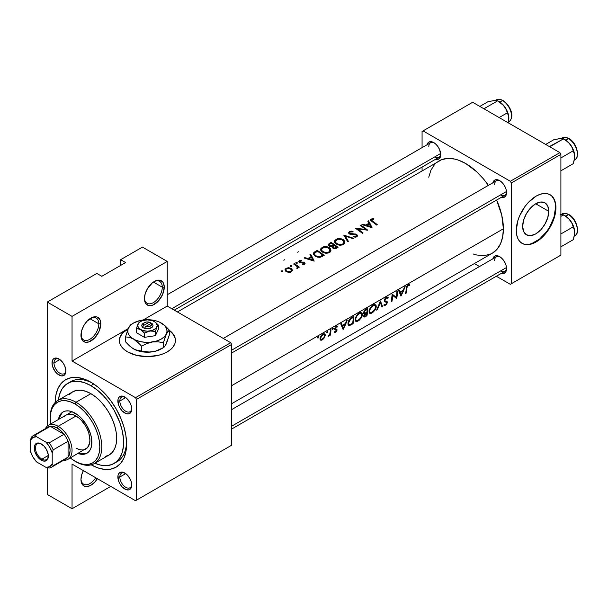 <?xml version="1.0" encoding="UTF-8"?>
<svg xmlns="http://www.w3.org/2000/svg" width="608" height="608" viewBox="0 0 608 608"><rect width="100%" height="100%" fill="white"/><g stroke="black" fill="none" stroke-linecap="round" stroke-linejoin="round"><path stroke-width="0.91" d="M162.275 287.181A12.616 7.288 120 0 0 153.839 281.77A12.616 7.288 -60 0 1 159.668 281.405A12.616 7.288 -60 0 1 162.275 287.181L153.398 282.059L162.275 287.181A12.616 7.288 -60 0 1 156.773 299.881A12.616 7.288 -60 0 1 147.045 303.263A12.616 7.288 -60 0 1 144.446 298.034A12.616 7.288 120 0 0 153.596 302.495A12.616 7.288 120 0 0 162.275 287.181L164.259 287.181L162.275 287.181M144.43 298.634A14.022 8.094 -60 0 1 154.348 281.458A14.022 8.094 -60 0 1 164.259 287.181L163.506 283.237L162.594 281.785L159.858 280.204L156.279 280.562L152.41 282.796L147.334 288.861L145.19 293.816L144.43 298.634L144.62 300.755L146.102 304.023L148.838 305.604L152.41 305.254L158.141 301.294L162.594 294.508L164.259 287.181A14.022 8.094 -60 0 1 154.348 304.357A14.022 8.094 -60 0 1 144.43 298.634M98.815 323.821A12.616 7.288 120 0 0 90.379 318.402A12.616 7.288 -60 0 1 96.201 318.045A12.616 7.288 -60 0 1 98.815 323.821L89.938 318.698L98.815 323.821A12.616 7.288 -60 0 1 93.313 336.52A12.616 7.288 -60 0 1 83.585 339.902A12.616 7.288 -60 0 1 80.986 334.674A12.616 7.288 120 0 0 90.136 339.135A12.616 7.288 120 0 0 98.815 323.821L100.799 323.821L98.815 323.821M80.97 335.266A14.022 8.094 -60 0 1 90.888 318.098A14.022 8.094 -60 0 1 100.799 323.821L100.046 319.876L97.896 317.399L96.391 316.844L92.819 317.201L87.088 321.161L83.874 325.5L81.723 330.456L81.16 337.394L82.642 340.662L85.378 342.243L88.95 341.894L94.681 337.934L99.127 331.147L100.799 323.821A14.022 8.094 -60 0 1 90.888 340.997A14.022 8.094 -60 0 1 80.97 335.266M80.97 479.537A14.022 8.094 -60 0 1 83.395 470.63L81.723 474.719L80.97 479.537L81.723 483.482L83.874 485.959L87.088 486.582L90.888 485.26L94.681 482.197L97.386 478.709A14.022 8.094 -60 0 1 86.769 486.605A14.022 8.094 -60 0 1 80.97 479.537M175.446 340.655A28.044 16.196 -0 0 0 169.305 330.76L170.726 331.884M124.085 331.884L127.961 329.209A28.044 16.196 -0 0 0 127.574 329.43L127.574 328.974A28.044 16.196 180 0 1 128.212 328.616L124.085 331.428L121.494 334.225L119.898 337.265L119.358 340.419L119.898 343.581L121.494 346.621L124.085 349.418L127.574 351.872L136.671 355.384L147.41 356.615L158.141 355.384L162.99 353.886L167.238 351.872L170.726 349.418L173.318 346.621L174.914 343.581L175.454 340.419A28.044 16.196 180 0 1 167.238 351.872A28.044 16.196 180 0 1 136.671 355.384A28.044 16.196 180 0 1 119.358 340.419A28.044 16.196 180 0 1 127.574 328.974L127.574 329.43A28.044 16.196 -0 0 0 119.366 340.655M169.305 330.304A28.044 16.196 180 0 1 175.454 340.419L174.914 337.265L173.318 334.225L169.305 330.304M548.758 211.295L535.709 203.764L540.702 202.023L544.935 202.844A18.453 10.655 -60 0 1 548.758 211.295L547.762 217.634L544.935 224.154L540.702 229.87L535.709 233.898L530.716 235.63L526.482 234.81L523.655 231.557L522.66 226.366A18.453 10.655 -60 0 1 530.716 207.792A18.453 10.655 -60 0 1 544.935 202.844L547.762 206.104L548.758 211.295A18.453 10.655 -60 0 1 540.702 229.87A18.453 10.655 -60 0 1 526.482 234.81A18.453 10.655 -60 0 1 522.66 226.366L523.655 220.02L526.482 213.499L530.716 207.792L535.709 203.764L548.758 211.295M521.884 243.23A28.044 16.196 120 0 0 543.423 235.463A28.044 16.196 120 0 0 555.537 207.381L555.932 207.609A28.044 16.196 -60 0 1 543.696 235.836A28.044 16.196 -60 0 1 522.082 243.344A28.044 16.196 -60 0 1 516.276 230.508L516.656 234.756L517.78 238.397L519.612 241.3L522.082 243.344L525.084 244.462L528.512 244.598L532.236 243.747L539.972 239.286L543.696 235.836L550.126 227.156L554.428 217.246L555.932 207.609L555.552 203.361L554.428 199.713L552.596 196.817L550.126 194.765L547.124 193.656L543.696 193.519L539.972 194.362L536.104 196.156L528.512 202.282L525.084 206.378L519.612 215.855L517.78 220.871L516.276 230.508A28.044 16.196 -60 0 1 528.512 202.282A28.044 16.196 -60 0 1 550.126 194.765A28.044 16.196 -60 0 1 555.932 207.609L555.537 207.381A28.044 16.196 120 0 0 549.928 194.659M59.47 359.29A8.413 4.856 -120 0 0 53.998 362.976L52.014 362.976A9.819 5.67 60 0 1 58.961 358.971A9.819 5.67 60 0 1 65.9 370.994L64.729 365.864L62.814 362.55L60.314 359.906L56.301 358.051L53.185 359.199L52.014 362.976L52.546 366.35L55.1 371.427L57.6 374.064L61.613 375.926L63.863 375.486L65.368 373.753L65.9 370.994A9.819 5.67 60 0 1 58.961 374.999A9.819 5.67 60 0 1 52.014 362.976L53.998 362.976A8.413 4.856 60 0 1 55.738 359.13A8.413 4.856 60 0 1 59.47 359.29M125.316 397.305A8.413 4.856 -120 0 0 119.837 400.991L117.861 400.991A9.819 5.67 60 0 1 124.8 396.986A9.819 5.67 60 0 1 131.738 409.009L131.214 405.635L129.709 402.162L126.152 397.921L122.14 396.059L119.024 397.214L117.99 399.502L118.385 404.366L119.89 407.831L122.14 410.871L126.152 413.645L128.653 413.888L131.214 411.768L131.738 409.009A9.819 5.67 60 0 1 124.8 413.014A9.819 5.67 60 0 1 117.861 400.991L119.837 400.991A8.413 4.856 60 0 1 121.585 397.138A8.413 4.856 60 0 1 125.316 397.305M125.316 473.328A8.413 4.856 -120 0 0 119.837 477.022L117.861 477.022A9.819 5.67 60 0 1 124.8 473.009A9.819 5.67 60 0 1 131.738 485.032L131.214 481.658L129.709 478.192L126.152 473.944L122.14 472.089L119.024 473.244L117.99 475.532L118.385 480.388L119.89 483.862L122.14 486.894L126.152 489.668L128.653 489.919L131.214 487.798L131.738 485.032A9.819 5.67 60 0 1 124.8 489.037A9.819 5.67 60 0 1 117.861 477.022L119.837 477.022A8.413 4.856 60 0 1 121.585 473.168A8.413 4.856 60 0 1 125.316 473.328M125.727 397.594L119.837 400.991L125.727 397.594M59.888 359.579L53.998 362.976L59.888 359.579M125.727 473.617L119.837 477.022L125.727 473.617M500.126 256.933A8.413 4.856 -120 0 0 494.654 260.619A8.413 4.856 60 0 1 496.402 256.766A8.413 4.856 60 0 1 500.133 256.933M492.883 258.803A9.819 5.67 60 0 1 499.616 256.614A9.819 5.67 60 0 1 506.555 268.637L506.023 265.263L504.518 261.797L502.269 258.757L499.616 256.614L496.956 255.687L494.707 256.128L492.807 259.137M500.126 180.903A8.413 4.856 -120 0 0 494.654 184.596A8.413 4.856 60 0 1 496.402 180.743A8.413 4.856 60 0 1 500.133 180.903M492.883 182.772A9.819 5.67 60 0 1 499.616 180.584A9.819 5.67 60 0 1 506.555 192.607L506.023 189.232L504.518 185.767L502.269 182.727L499.616 180.584L496.956 179.664L494.707 180.097L492.807 183.107M434.287 142.895A8.413 4.856 -120 0 0 428.815 146.581A8.413 4.856 60 0 1 430.555 142.728A8.413 4.856 60 0 1 434.287 142.895M427.036 144.765A9.819 5.67 60 0 1 433.77 142.576A9.819 5.67 60 0 1 440.716 154.599L439.546 149.469L437.631 146.148L435.13 143.511L432.417 141.945L429.917 141.694L428.002 142.804L426.968 145.092M67.746 383.359A46.276 26.714 60 0 1 90.888 385.647L84.504 382.69L78.364 381.292L72.709 381.52L70.125 382.242L65.588 384.856L62.031 388.96L59.576 394.387L58.406 400.087A46.276 26.714 60 0 1 67.746 383.359L70.726 381.642A46.276 26.714 60 0 1 92.408 383.131A46.276 26.714 -120 0 0 69.282 382.584M55.191 402.443A50.479 29.146 60 0 1 90.888 382.212A50.479 29.146 60 0 1 126.586 444.045L125.894 435.602L123.865 426.702L120.566 417.666L116.128 408.857L110.717 400.611L104.546 393.239L97.85 387.03L90.888 382.212L83.919 378.989L77.224 377.462L71.052 377.712L65.641 379.711L61.203 383.397L57.904 388.618L55.875 395.177L55.191 402.823M503.378 228.79L231.694 385.647L503.378 228.79A53.291 30.765 -120 0 0 496.63 200.04L501.76 215.224L503.378 228.79A53.291 30.765 -120 0 1 492.343 253.186L497.032 249.295L500.513 243.785L502.656 236.862L503.378 228.79M403.248 291.468L400.946 296.119L398.574 290.434L399.251 290.039L400.155 291.946L403.302 290.13L404.48 287.022L405.156 286.626L403.248 291.468L405.156 286.626L404.48 287.022L403.302 290.13L400.155 291.946L399.251 290.039L398.574 290.434L400.946 296.119L403.248 291.468M386.133 297.418L387.585 297.069L388.368 297.798L387.76 298.528L386.3 298.11L384.917 299.926L385.069 300.831L387.167 301.636L387.433 302.579L386.407 304.441L384.4 305.512L383.792 305.102L384.431 304.327L385.624 304.471L386.802 302.966L384.264 300.937L384.697 299.106L386.133 297.418M376.268 306.812L375.6 309.092L373.494 311.874L370.66 313.53L369.254 313.09L369.352 309.563L371.784 305.862L373.912 304.631L375.402 304.775L376.268 306.812M362.391 314.822L361.486 317.536L359.244 320.211L356.774 321.548L355.376 321.1L355.475 317.581L357.899 313.88L360.035 312.641L361.524 312.793L362.391 314.822M327.803 331.71L326.808 332.865L326.929 331.801L327.803 331.71M318.82 336.9L317.817 338.048L317.938 336.992L318.82 336.9M328.32 336.338L329.954 334.62A53.291 30.765 60 0 1 329.84 335.418L330.463 335.061L329.939 334.75L330.463 335.061A53.291 30.765 -120 0 0 330.942 329.475L330.319 329.832L330.942 329.475A53.291 30.765 60 0 1 330.463 335.061L329.84 335.418A53.291 30.765 -120 0 0 329.954 334.62L328.077 336.353L329.673 334.461L330.235 331.755A53.291 30.765 -120 0 0 330.319 329.832A53.291 30.765 60 0 1 330.235 331.755L329.787 334.218L328.077 336.353M335.206 331.626L336.429 330.288L334.795 329.612L334.757 328.168L336.779 326.124L337.6 326.298L337.159 327.066L336.011 327.165L335.244 328.624L336.916 329.316L336.9 330.623L335.578 332.196L334.392 332.173L334.871 331.466L334.392 332.173L334.894 332.371L335.578 332.196L334.712 331.694L335.578 332.196L336.467 331.383M406.919 287.835L406.896 288.154A53.291 30.765 60 0 1 406.197 293.086L405.574 293.444A53.291 30.765 -120 0 0 406.281 288.435L406.608 286.459L407.611 285.061L409.678 284.719L409.283 285.524L407.55 285.958L406.919 287.835M345.405 324.862L343.102 329.513L340.731 323.828L341.407 323.433L342.312 325.341L345.458 323.524L346.636 320.416L347.32 320.021L345.405 324.862L347.32 320.021L346.636 320.416L345.458 323.524L342.312 325.341L341.407 323.433L340.731 323.828L343.102 329.513L345.405 324.862M333.321 328.525L332.325 329.68L332.546 328.495L333.321 328.525M324.55 337.546L322.035 340.001L320.857 340.229L320.165 339.667L320.568 336.642L323.061 333.936L324.642 333.853L325.158 334.484L324.55 337.546M351.401 317.672L353.902 316.221A53.291 30.765 60 0 1 353.073 323.752L349.516 325.576L348.027 324.763L348.673 320.766L351.401 317.672M365.91 309.29L367.787 308.203A53.291 30.765 60 0 1 366.951 315.742L364.397 317.042L363.698 316.388L364.739 313.956L363.706 313.622L363.812 311.782L365.91 309.29L363.812 311.782L363.645 313.454L364.739 313.956L363.698 316.388L364.139 317.042L364.808 316.92L366.951 315.742L367.787 308.203L365.91 309.29M380.418 300.914L382.614 306.698L381.946 307.086L380.395 302.548L377.317 309.753L376.648 310.141L380.418 300.914L376.648 310.141L377.317 309.753L380.395 302.548L381.946 307.086L382.614 306.698L380.418 300.914M396.34 297.388A53.291 30.765 -120 0 0 396.88 291.407L397.503 291.05A53.291 30.765 60 0 1 396.674 298.581L392.722 295.435A53.291 30.765 60 0 1 391.955 301.302L391.332 301.667A53.291 30.765 -120 0 0 392.168 294.128L396.34 297.388L392.168 294.128L391.332 301.667L391.955 301.302A53.291 30.765 -120 0 0 392.722 295.435L396.674 298.581L397.503 291.05L396.88 291.407A53.291 30.765 60 0 1 396.34 297.388L392.928 295.42L396.34 297.388M177.414 311.95L441.796 159.6L447.936 158.407L454.761 159.083L458.348 160.117L465.705 163.529L476.642 171.714L483.466 178.919L488.376 185.372A53.291 30.765 -120 0 0 439.06 160.884L436.574 162.617M370.318 224.078L372.043 227.734L361.897 224.618L362.573 224.223L365.826 225.059L368.972 223.242L367.802 221.206L368.486 220.818L370.318 224.078L368.486 220.818L367.802 221.206L368.972 223.242L365.826 225.059L362.573 224.223L361.897 224.618L372.043 227.734L370.318 224.078M349.281 231.701L351.181 231.116L353.096 231.314L352.86 231.884L350.178 232.02L349.554 232.758L349.775 233.381L356.144 234.171L357.322 235.121L357.253 236.368L355.688 237.15L353.696 236.945L353.826 236.284L356.25 236.086L356.379 235.076L349.76 234.126L348.642 232.986L349.281 231.701M343.087 239.506L344.402 240.814L344.812 242.531L344.25 243.808L342.555 244.925L339.667 245.214L337.676 244.758L335.662 243.603L334.575 242.136L334.848 240.335L337.204 238.83L340.647 238.602L343.087 239.506M329.202 247.524L330.524 248.832L330.934 250.549L330.106 252.1L328.67 252.943L325.782 253.232L323.798 252.768L321.776 251.621L320.69 250.146L320.971 248.353L323.319 246.848L326.762 246.62L329.202 247.524M312.474 257.473L314.199 261.128L304.053 258.012L304.73 257.617L307.982 258.453L311.129 256.637L309.958 254.6L310.642 254.212L312.474 257.473L310.642 254.212L309.958 254.6L311.129 256.637L307.982 258.453L304.73 257.617L304.053 258.012L314.199 261.128L312.474 257.473M297.038 262.512L297.16 263.279L295.822 263.082L296.126 262.496L297.038 262.512M291.521 265.696L291.642 266.464L290.305 266.266L290.609 265.681L291.521 265.696M282.53 270.887L282.652 271.654L281.322 271.457L281.496 270.932L282.53 270.887M292.349 269.929L291.779 271.563L289.286 272.437L286.284 271.677L284.924 269.846L286.034 268.31L288.648 267.702L291.004 268.31L292.349 269.929M297.236 268.409L297.882 268.014L297.973 266.942L297.973 267.877L297.973 266.942A53.291 30.765 60 0 1 298.718 267.505L299.341 267.14A53.291 30.765 -120 0 0 294.264 263.667L293.641 264.024L294.264 263.667A53.291 30.765 60 0 1 299.341 267.14L298.718 267.505A53.291 30.765 -120 0 0 297.973 266.942L297.882 268.014L296.856 268.462L297.312 266.889L295.351 265.103A53.291 30.765 -120 0 0 293.641 264.024A53.291 30.765 60 0 1 295.351 265.103L297.228 266.707L296.856 268.462M304.676 264.176L302.533 264.457L302.518 263.887L304.053 263.697L304.023 262.998L299.85 262.61L298.916 261.942L298.862 261.098L301.538 260.178L301.598 260.718L299.782 261.182L299.828 261.873L304.038 262.253L305.094 263.424L304.676 264.176M314.731 251.856L317.224 250.405A53.291 30.765 60 0 1 324.17 255.375L320.31 257.252L316.707 256.895L314.579 255.672L313.447 254.258L313.462 253.072L314.731 251.856M329.232 243.474L331.109 242.394A53.291 30.765 60 0 1 338.048 247.357L335.266 248.702L333.199 248.322L332.234 247.486L332.097 246.476L330.456 246.574L328.609 245.716L328.198 244.674L329.232 243.474L328.198 244.674L328.35 245.381L329.772 246.4L332.097 246.476L332.302 247.585L333.199 248.322L335.829 248.55L338.048 247.357L331.109 242.394L331.109 243.246L331.109 242.394L329.232 243.474L329.232 244.576L329.232 243.474M343.748 235.098L353.712 238.321L353.043 238.701L345.26 236.003L348.414 241.376L347.746 241.764L343.748 235.098L347.746 241.764L348.414 241.376L345.26 236.003L353.043 238.701L353.712 238.321L343.748 235.098M365.659 229.368A53.291 30.765 -120 0 0 360.21 225.591L360.833 225.234A53.291 30.765 60 0 1 367.772 230.204L357.595 228.889A53.291 30.765 60 0 1 363.052 232.925L362.429 233.282A53.291 30.765 -120 0 0 355.49 228.319L365.659 229.368L355.49 228.319L362.429 233.282L363.052 232.925A53.291 30.765 -120 0 0 357.595 228.889L367.772 230.204L360.833 225.234L360.21 225.591A53.291 30.765 60 0 1 365.659 229.368L365.659 229.93L365.659 229.368M372.392 221.038L372.674 221.228A53.291 30.765 60 0 1 377.294 224.702L376.671 225.066A53.291 30.765 -120 0 0 371.982 221.54L370.561 220.339L370.796 219.321L373.646 218.576L373.814 219.131L371.534 219.815L372.392 221.038M47.257 494.426L47.257 467.674L47.257 494.426L72.048 508.736L47.257 494.426M47.257 426.109L47.257 302.07L96.839 273.44L47.257 302.07L72.048 316.38L72.048 361.03L127.574 328.974L72.048 361.03L135.508 397.67L72.048 361.03L72.048 316.38L167.238 261.417L167.238 306.075L230.698 342.714L135.508 397.67L136.496 399.388L231.694 344.432L231.694 445.185L136.496 500.148L136.496 399.388L136.496 500.148L135.508 500.718L72.048 464.079L72.048 508.736L110.717 486.408L72.048 508.736L72.048 464.079L135.508 500.718L231.694 445.185L230.698 445.763L231.694 445.185L231.694 344.432L136.496 399.388L135.508 397.67L230.698 342.714L231.694 344.432L230.698 342.714L167.238 306.075L143.176 319.968L167.238 306.075L167.238 261.417L142.447 247.106L167.238 261.417L72.048 316.38L47.257 302.07L47.257 426.109M559.9 152.646L510.325 181.275L423.062 130.895L472.644 102.273L559.9 152.646L560.895 154.364L560.895 255.124L511.313 283.746L511.313 182.993L560.895 154.364L560.895 255.124L510.325 284.324L496.326 276.237L510.325 284.324L560.895 255.124L510.325 284.324L511.313 283.746L511.313 182.993L510.325 181.275L511.313 182.993L560.895 154.364L559.9 152.646L472.644 102.273L423.062 130.895L510.325 181.275L559.9 152.646M422.074 170.696L422.074 167.056L422.074 170.696M422.074 147.63L422.074 131.465L423.062 130.895L422.074 131.465L422.074 147.63M479.499 266.524L474.369 263.56L479.499 266.524M435.13 159.228L437.631 159.478L439.546 158.376L440.716 154.599A9.819 5.67 60 0 1 435.45 159.334M500.969 197.243L503.47 197.494L505.385 196.384L506.555 192.607A9.819 5.67 60 0 1 501.296 197.349M500.969 273.273L503.47 273.516L505.385 272.414L506.555 268.637A9.819 5.67 60 0 1 501.296 273.372M473.054 253.954L476.642 254.988L483.466 255.664L489.607 254.471L492.343 253.186L231.694 403.674M434.37 164.776L430.89 170.286L428.746 177.209M500.604 270.925A8.413 4.856 -120 0 0 506.532 268.029A8.413 4.856 60 0 1 504.815 271.343L231.694 429.028M434.766 156.887A8.413 4.856 -120 0 0 440.694 153.991A8.413 4.856 60 0 1 438.968 157.305L174.26 310.133M500.604 194.902A8.413 4.856 -120 0 0 506.532 192.006A8.413 4.856 60 0 1 504.815 195.312L231.694 352.997M120.635 265.43L120.635 259.7L142.447 247.106L120.635 259.7L125.59 262.565L101.794 276.306L96.839 273.44L101.794 276.306L125.59 262.565L120.635 259.7L120.635 265.43M90.888 464.649L97.85 467.879L104.546 469.399L110.717 469.156L116.128 467.149L120.566 463.471L123.865 458.25L125.894 451.691L126.586 444.045A50.479 29.146 60 0 1 91.215 464.839M126.548 442.267A46.276 26.714 60 0 1 117.002 461.791A46.276 26.714 60 0 1 115.467 462.566A46.276 26.714 -120 0 0 126.548 442.267M131.723 484.424A8.413 4.856 60 0 1 129.998 487.738A8.413 4.856 60 0 1 123.515 485.488A8.413 4.856 60 0 1 119.837 477.022A8.413 4.856 -120 0 0 125.552 487.183A8.413 4.856 -120 0 0 131.723 484.424M65.877 370.386A8.413 4.856 60 0 1 64.159 373.7A8.413 4.856 60 0 1 57.669 371.442A8.413 4.856 60 0 1 53.998 362.976A8.413 4.856 -120 0 0 59.713 373.137A8.413 4.856 -120 0 0 65.877 370.386M131.723 408.401A8.413 4.856 60 0 1 129.998 411.715A8.413 4.856 60 0 1 123.515 409.458A8.413 4.856 60 0 1 119.837 400.991A8.413 4.856 -120 0 0 125.552 411.152A8.413 4.856 -120 0 0 131.723 408.401M524.689 244.234L528.116 244.363M531.84 243.519L539.577 239.058L546.729 231.511L549.731 226.928L554.032 217.01L555.537 207.381L555.157 203.133M554.032 199.485L552.193 196.589M121.494 334.681L119.898 337.721M174.914 337.721L173.318 334.681M95.692 477.728A12.616 7.288 -60 0 1 83.585 484.166A12.616 7.288 -60 0 1 80.986 478.944A12.616 7.288 120 0 0 86.382 484.743A12.616 7.288 120 0 0 95.692 477.728M282.652 271.654L282.652 270.948L282.652 271.654L282.652 270.948L281.261 271.267L282.652 271.654M281.496 270.932L281.496 271.616L281.496 270.932L281.261 271.267M286.558 271.829L289.286 272.437L291.544 271.746L292.38 270.165L291.27 268.478L288.648 267.702L286.034 268.31L284.924 269.846L286.018 271.51M292.334 270.666L292.38 270.165M286.034 269.222L286.034 268.31L286.034 269.222L287.721 268.303L290.647 268.835L291.407 270.644L289.872 271.746L286.642 271.145L286.642 271.867L285.859 269.542L286.862 268.584L288.648 268.234L291.27 269.458L291.27 268.478L291.483 271.791M290.662 272.202L290.662 271.442L290.662 272.202M291.642 266.464L291.642 265.764L291.642 266.464L291.642 265.764L290.244 266.076L291.642 266.464M290.487 265.742L290.487 266.433L290.487 265.742L290.244 266.076M294.264 263.667L294.264 264.404L294.264 263.667M297.061 268.447L297.061 267.748L297.061 268.447M297.16 263.279L297.16 262.58L297.16 263.279L297.16 262.58L295.762 262.892L297.16 263.279M296.005 262.557L296.005 263.241L296.005 262.557L295.762 262.892M305.041 263.158L304.502 262.519L304.502 264.275L304.502 262.519L304.038 262.253L303.491 262.094L303.491 262.709L303.491 262.094L301.925 262.124L301.925 262.724L301.925 262.124L300.633 262.215L300.633 262.778L299.98 261.995L299.98 262.648L299.668 261.455L301.598 260.718L301.538 260.178L301.538 260.71L301.538 260.178L299.402 260.596L299.402 262.382L299.402 260.596L298.764 261.455L300.405 262.755L303.909 262.899L303.932 264.465L303.932 263.781L302.518 263.887L302.533 264.457L304.935 263.94M299.98 261.995L299.668 261.455M304.73 258.172L304.73 257.617L304.73 258.172M307.982 259.038L307.982 258.453L307.982 259.038M311.129 257.541L311.129 256.637L311.129 257.541M310.642 255.77L310.642 254.212L310.642 255.77M312.9 260.011L309.024 258.757L309.024 259.35L309.024 258.757L311.501 257.321L312.9 260.642L311.501 257.321L309.024 258.757L312.9 260.011M317.224 250.405L315.073 251.651L315.073 252.594L315.073 251.651L313.85 252.54L313.333 253.658L314.914 255.93L317.414 257.123L319.61 257.351L324.17 255.375L317.224 250.405L317.224 251.256L317.224 250.405M314.412 254.281L316 255.869L318.25 256.629L320.34 256.416L322.833 255.155A53.291 30.765 -120 0 0 317.315 251.21A53.291 30.765 60 0 1 322.833 255.155L322.833 256.143L322.833 255.155L322.346 256.416L322.346 255.436L320.013 256.515L320.013 257.306L320.013 256.515L317.642 256.523L315.537 255.573L315.537 256.333L314.359 253.574L317.315 251.21L314.708 252.928L314.412 254.281L314.359 253.574M329.46 252.571L330.577 251.53L330.95 250.2L329.384 247.646L329.384 248.558L329.384 247.646L325.751 246.529L323.775 246.726L320.971 248.353L320.591 249.531L320.986 250.762L322.901 252.366L326.8 253.278L329.46 252.571M322.111 248.36L322.111 247.38L322.111 248.36M328.723 252.001L325.736 252.571L322.749 251.522L322.749 252.282L321.526 249.569L322.848 247.798L324.193 247.266L327.408 247.35L329.3 248.459L329.924 249.523L328.723 252.92L329.954 249.63L327.78 247.471L324.193 247.266L321.632 249.075L321.822 250.595L324.117 252.236L326.557 252.586L328.723 252.001M321.526 251.393L321.526 249.569M329.924 249.523L329.992 250.086M332.097 247.22L332.097 246.476L332.097 247.22M328.198 244.674L328.35 245.381M332.956 247.114L334.385 248.056L336.718 247.137L335.867 247.631L335.867 248.543L335.867 247.631L334.613 248.056L333.382 247.676L333.382 248.414L333.017 246.536L334.491 245.434A53.291 30.765 60 0 1 336.718 247.137L336.718 248.132L336.718 247.137A53.291 30.765 -120 0 0 334.491 245.434L333.169 246.316L332.956 247.114L333.017 246.536M329.179 245.138L331.094 246.02L333.777 244.918L333.366 246.141L333.366 245.161L331.983 245.852L331.983 246.498L331.983 245.852L329.604 245.655L329.604 246.339L329.232 244.576L331.2 243.192A53.291 30.765 60 0 1 333.777 244.918L333.777 245.852L333.777 244.918A53.291 30.765 -120 0 0 331.2 243.192L329.422 244.325L329.179 245.138L329.232 244.576M343.345 244.553L344.462 243.512L344.835 242.182L343.269 239.628L343.269 240.54L343.269 239.628L339.636 238.518L337.653 238.708L334.848 240.335L334.864 242.744L336.786 244.355L340.678 245.26L343.345 244.553M335.988 240.342L335.988 239.362L335.988 240.342M342.6 243.99L339.614 244.56L336.627 243.512L336.627 244.264L335.403 241.558L336.726 239.788L338.078 239.256L341.293 239.332L343.178 240.441L343.809 241.505L342.6 244.91L343.832 241.619L341.666 239.461L338.078 239.256L335.517 241.057L335.707 242.584L338.002 244.218L340.442 244.568L342.6 243.99M335.403 243.375L335.403 241.558M343.809 241.505L343.877 242.068M345.26 237.439L345.26 236.003L345.26 237.439M353.096 231.314L349.463 231.587L349.463 233.974L349.463 231.587L348.62 232.704L348.779 233.35L351.173 234.483L355.589 234.612L356.478 235.828L355.589 236.39L353.826 236.284L353.696 236.945L356.714 236.831L357.474 235.767L356.144 234.171L349.995 233.563L349.554 232.758L350.178 232.02L352.86 231.884L353.096 231.314M349.547 234.019L349.554 232.758M349.995 234.217L349.995 233.563L349.995 234.217M350.922 234.452L350.922 233.875L350.922 234.452M353.278 234.528L353.278 233.928L353.278 234.528M355.361 234.559L355.361 233.958L355.361 234.559M356.805 236.778L356.805 234.544L356.805 236.778M357.474 235.767L357.322 235.121M353.826 236.976L353.826 236.284L353.826 236.976M356.075 237.082L356.075 236.208L356.075 237.082M348.62 232.704L348.779 233.35M360.833 225.978L360.833 225.234L360.833 225.978M357.595 229.664L357.595 228.889L357.595 229.664M362.573 224.778L362.573 224.223L362.573 224.778M365.826 225.644L365.826 225.059L365.826 225.644M368.972 224.147L368.972 223.242L368.972 224.147M368.486 222.376L368.486 220.818L368.486 222.376M370.743 226.617L366.867 225.363L366.867 225.956L366.867 225.363L369.345 223.926L370.743 227.248L369.345 223.926L366.867 225.363L370.743 226.617M377.294 224.702A53.291 30.765 -120 0 0 372.674 221.228L372.674 222.019L372.674 221.228L371.488 219.936L373.814 219.131L373.646 218.576L371.169 219.055L370.561 220.339L371.982 221.54A53.291 30.765 60 0 1 376.671 225.066L377.294 224.702M370.546 219.632L370.561 220.339M371.169 220.962L371.169 219.055L371.169 220.962M373.646 219.146L373.646 218.576L373.646 219.146M371.625 220.423L371.488 219.936M285.806 271.35L285.806 269.876L286.642 271.145L288.648 271.814L290.662 271.442L291.483 270.18M406.197 293.086A53.291 30.765 -120 0 0 406.896 288.154L406.334 287.835L406.896 288.154L407.421 286.117L409.283 285.524L409.678 284.719L408.029 284.772L406.608 286.459L406.281 288.435A53.291 30.765 60 0 1 405.574 293.444L406.197 293.086L405.703 292.798L406.197 293.086M407.998 284.787L409.283 285.524L407.998 284.787M407.664 285.015L408.424 285.448L407.664 285.015M407.383 285.266L407.968 285.6L407.383 285.266M283.814 260.247L284.552 259.768M297.692 252.236L298.437 251.75M341.141 324.664L342.312 325.341L341.141 324.664M343.421 328.069L342.57 325.934L341.422 325.272L342.57 325.934L345.048 324.497L344.409 324.125L345.048 324.497L343.421 328.069L342.365 327.461L343.421 328.069L345.048 324.497L342.57 325.934L343.421 328.069M336.764 330.912L337.052 330.03L334.643 328.639L337.052 330.03L336.916 329.316L334.666 328.51L335.38 328.928L334.75 328.198L335.244 328.487L336.178 327.051L335.654 326.747L337.159 327.066L337.6 326.298L336.171 326.359L334.62 328.875L334.795 329.612L336.429 330.418L335.107 331.603M335.646 329.863L336.308 330.015M334.795 329.612L335.183 329.81M337.6 326.298L336.969 326.101M336.733 326.906L337.159 327.066M332.72 329.635L333.328 328.647L332.766 328.32L332.173 329.316L332.72 329.635M333.328 328.647L332.766 328.32L333.328 328.647M333.176 328.282L332.766 328.32M318.22 338.002L318.828 337.022L318.265 336.695L317.665 337.691L318.22 338.002M318.828 337.022L318.265 336.695L318.828 337.022M318.668 336.657L318.265 336.695M320.013 339.036L320.507 340.077L321.282 340.244L322.308 339.857L321.647 339.477L322.308 339.857L323.912 338.466L325.272 335.487L324.611 333.838M320.021 338.534L320.728 338.945L320.021 338.534M324.642 333.853L323.813 333.701L321.784 334.864L320.021 338.519M320.652 338.656L320.644 338.154L320.857 339.18L321.655 339.469L323.578 338.177L324.429 336.771L324.566 335.084L325.272 335.487L324.178 334.605L324.649 335.844L324.018 337.569L321.746 339.462M320.644 338.154L320.135 337.858L320.644 338.154L321.328 336.247L322.78 334.78L322.232 334.468L324.178 334.605L322.004 335.388L320.644 338.154M323.646 334.491L323.046 333.944M327.203 332.819L327.811 331.831L327.248 331.504L326.656 332.5L327.203 332.819M327.811 331.831L327.248 331.504L327.811 331.831M327.659 331.466L327.248 331.504M353.902 316.221L350.368 318.432L349.136 319.899L347.966 323.274L348.711 325.569L353.073 323.752L353.902 316.221M352.503 323.433L353.073 323.752L352.503 323.433M351.082 324.224L351.667 324.566L351.082 324.224M348.012 324.71L349.516 325.576L348.012 324.71M348.179 325.128L348.711 325.569M349.304 324.74L352.594 323.38A53.291 30.765 -120 0 0 353.256 317.391A53.291 30.765 60 0 1 352.594 323.38L349.304 324.74L348.065 322.62L348.589 322.916L350.466 319.192L349.912 318.873L350.466 319.192L352.458 317.847L351.774 317.452L352.458 317.847L353.256 317.391L352.564 316.988L353.256 317.391L350.466 319.192L349.136 321.001L348.559 323.372L349.304 324.74L348.81 324.429M358.15 320.986L360.947 318.372L361.92 316.677L362.376 315.012L361.745 314.655L362.376 315.012L362.246 313.644L361.524 312.793L360.369 312.58L357.557 314.207L355.475 317.581L355.376 321.1L356.774 321.548L358.15 320.986L357.512 320.614L358.15 320.986M356.28 320.629L358.864 319.869L361.38 316.738L361.76 314.777L361.046 313.606L361.752 315.377L360.567 318.136L357.694 320.553L356.28 320.629L355.764 320.006L355.178 318.607L355.695 318.904L356.774 316.069L358.971 313.888L358.325 313.523L361.106 313.637L359.617 312.778M357.823 314.693L357.679 315.126M356.182 317.482L355.619 317.999M366.388 315.415L366.951 315.742L366.388 315.415M364.42 316.13L364.344 315.628L365.598 316.525L364.975 316.168L365.628 315.848L364.914 316.183M363.759 316.707L364.139 317.042M363.607 313.302L364.739 313.956L363.607 313.302M366.472 315.362L365.628 315.848L366.472 315.362A53.291 30.765 -120 0 0 366.844 313.006L366.214 312.641L366.844 313.006A53.291 30.765 60 0 1 366.472 315.362M364.344 315.628L363.888 315.362L364.344 315.628L366.419 313.249L365.78 312.877L366.844 313.006L365.279 314.04L364.344 315.628M366.928 312.238L364.663 313.204L363.698 312.132L364.207 312.428L364.952 310.855L366.252 309.882L365.575 309.495L366.252 309.882L367.133 309.373L366.449 308.978L367.133 309.373A53.291 30.765 60 0 1 366.928 312.238A53.291 30.765 -120 0 0 367.133 309.373L364.952 310.855L364.207 312.428L364.815 313.211L366.928 312.238M372.028 312.968L374.824 310.361L375.797 308.659L376.253 307.002L375.63 306.637L376.253 307.002L376.132 305.626L375.402 304.775L374.247 304.562L371.435 306.196L369.352 309.563L369.254 313.09L370.66 313.53L372.028 312.968L371.389 312.603L372.028 312.968M370.158 312.611L372.75 311.851L375.258 308.72L375.645 306.759L374.923 305.588L375.63 307.367L374.444 310.118L371.572 312.535L370.158 312.611L369.649 311.995L369.064 310.589L369.58 310.893L370.66 308.051L372.848 305.877L372.21 305.505L374.992 305.626L373.502 304.76M371.708 306.675L371.556 307.108M370.059 309.464L369.504 309.981M381.687 306.166L382.614 306.698L381.687 306.166M379.954 302.29L380.395 302.548L379.954 302.29M385.001 298.596L384.355 301.272L386.498 302.282L384.279 301.006L386.802 302.966L385.837 304.334L384.431 304.327L383.792 305.102L384.856 305.49L385.404 305.246L384.233 304.57L385.404 305.246L386.072 304.76L387.433 302.579L384.256 300.74L387.433 302.579L387.425 302.039L384.271 300.367L385.069 300.831L384.362 299.926L384.872 300.215L386.3 298.11L385.7 297.768L387.76 298.528L388.368 297.798L387.585 297.069L386.323 297.304M387.197 298.004L387.76 298.528M385.594 301.142L385.069 300.831M384.666 301.674L385.13 301.925M396.028 298.209L396.674 298.581L396.028 298.209M392.137 295.1L392.722 295.435L392.137 295.1M391.461 301.021L391.955 301.302L391.461 301.021M392.145 294.789L392.928 295.42L392.145 294.789M398.985 291.27L400.155 291.946L398.985 291.27M401.265 294.675L400.414 292.539L399.266 291.878L400.414 292.539L402.891 291.103L402.245 290.73L402.891 291.103L401.265 294.675L400.208 294.067L401.265 294.675L402.891 291.103L400.414 292.539L401.265 294.675M361.046 313.606L359.26 313.736L357.01 315.727L355.741 318.577L355.969 320.386M374.923 305.588L373.145 305.718L370.895 307.709L369.694 310.224L369.854 312.368M79.298 453.013L79.07 452.93A23.841 13.764 -120 0 0 87.423 452.937M75.02 413.128A23.841 13.764 60 0 1 90.592 434.135A23.841 13.764 60 0 1 86.944 453.241A23.841 13.764 60 0 1 78.075 453.5L81.472 454.298L84.383 454.184L86.944 453.241L89.034 451.501L90.592 449.031L91.557 445.938L91.557 438.338L90.592 434.135L86.944 425.714L81.472 418.334L78.31 415.401L71.729 411.601L68.567 410.886L65.656 411L63.103 411.95A23.841 13.764 60 0 1 75.02 413.128M50.684 423.974A35.059 20.239 60 0 1 50.228 418.281A35.059 20.239 60 0 1 75.02 403.97L76.015 402.253A36.457 21.052 60 0 1 99.834 434.378A36.457 21.052 60 0 1 94.24 463.592A36.457 21.052 60 0 1 76.015 461.791L75.02 461.221A35.059 20.239 60 0 1 75.02 461.214A35.059 20.239 60 0 1 70.315 457.976M50.236 417.719A36.457 21.052 60 0 1 57.783 400.444A36.457 21.052 60 0 1 76.015 402.253A36.457 21.052 -120 0 0 50.228 417.134L50.707 424.141M94.24 463.592L109.113 455.012A36.457 21.052 -120 0 0 114.707 425.79A36.457 21.052 -120 0 0 90.888 393.665L76.015 402.253L90.888 393.665A36.457 21.052 -120 0 0 72.656 391.856L76.562 390.412L81.024 390.237L85.857 391.332L90.888 393.665L95.912 397.138L100.753 401.63L105.207 406.95L109.113 412.908L112.32 419.269L114.707 425.79L116.174 432.227L116.668 438.315L116.174 443.84L114.707 448.575L112.32 452.352L109.113 455.012L105.207 456.456M90.888 385.647L93.746 383.998L90.888 385.647A46.276 26.714 60 0 1 121.121 426.428A46.276 26.714 60 0 1 114.023 463.509A46.276 26.714 60 0 1 94.863 463.235L100.388 465.074L106.309 465.66L111.644 464.626L116.181 462.004L119.746 457.908L122.2 452.481L123.454 445.938L123.454 438.528L122.2 430.54L119.746 422.286L114.023 410.073L109.068 402.511L103.406 395.755L97.272 390.062L90.888 385.647M64.471 416.45L66.196 415.021A19.631 11.332 60 0 1 76.015 415.994A19.631 11.332 60 0 1 88.836 433.291A19.631 11.332 60 0 1 85.827 449.023A19.631 11.332 60 0 1 76.015 448.05L78.721 449.304M69.449 394.516L72.656 391.856L57.783 400.444M70.186 457.877L75.02 461.221L79.861 463.463L84.504 464.512L88.791 464.345L92.553 462.954L95.631 460.393L97.926 456.768L99.332 452.215L99.811 446.903L99.332 441.043L97.926 434.864L95.631 428.587L92.553 422.476L88.791 416.746L84.504 411.624L79.861 407.314L75.02 403.97L70.186 401.728L65.535 400.672L61.248 400.839L57.494 402.23L54.408 404.791L52.121 408.416L50.707 412.969L50.228 418.281M58.444 419.497L59.447 416.153L61.005 413.691L63.103 411.95A23.841 13.764 60 0 0 58.444 419.497M76.015 461.791A36.457 21.052 -120 0 0 101.794 446.903A36.457 21.052 -120 0 0 76.015 402.253L75.02 403.97A35.059 20.239 60 0 1 99.811 446.903A35.059 20.239 60 0 1 75.02 461.221L76.015 461.791M61.993 413.113L60.435 415.583M59.478 418.676L59.432 418.92A23.841 13.764 -120 0 1 63.612 411.677M82.46 453.728L85.378 453.614M66.196 415.021L68.301 414.238L73.302 414.732L78.721 417.863L81.328 420.28L85.827 426.352L87.552 429.78L88.836 433.291L89.893 440.032L89.627 443.012L87.552 447.587L67.982 459.329A19.631 11.332 60 0 1 63.635 460.218A19.631 11.332 -120 0 0 71.759 446.948A19.631 11.332 -120 0 0 58.163 426.299A19.631 11.332 -120 0 0 45.402 428.64A19.631 11.332 60 0 1 48.351 425.326A19.631 11.332 60 0 1 58.163 426.299L76.015 415.994L58.163 426.299A19.631 11.332 60 0 1 70.992 443.597A19.631 11.332 60 0 1 67.982 459.329M506.494 191.497L231.694 350.155L506.494 191.497M484.842 108.232L497.724 100.799L502.664 104.424L506.107 109.258L508.759 116.766L508.242 122.824L508.79 116.873L507.574 112.054L504.047 105.936L499.214 101.658L497.724 100.799L484.842 108.232L484.378 109.045L484.842 108.232L485.237 109.539L484.842 108.232M495.71 100.32A12.624 7.288 60 0 1 502.588 100.556A0.844 0.486 -60 0 1 503.181 100.898L504.807 102.022M499.92 102.091L502.588 100.556A12.624 7.288 -120 0 0 496.28 99.925C497.815 98.861 500.065 99.051 503.006 100.51A0.844 0.486 120 0 0 502.588 100.556L499.92 102.091M499.13 117.564L507.376 112.807L499.13 117.564M495.52 100.373L488.072 101.658L479.826 106.415L488.072 101.658L495.535 100.312L497.724 100.799L504.047 105.936A13.65 7.881 -120 0 0 499.221 101.658M508.866 118.461L508.873 118.378A13.65 7.881 -120 0 0 504.047 105.936L506.107 109.258L508.455 115.307L508.873 118.378A13.65 7.881 -120 0 1 508.866 118.438M497.724 100.799L493.339 100.571M508.425 122.064L508.896 121.79A12.624 7.288 -120 0 0 510.834 111.674A12.624 7.288 -120 0 0 502.588 100.556A12.624 7.288 60 0 1 510.583 110.899A12.624 7.288 60 0 1 509.686 121.197M506.373 103.466L509.071 107.114L510.88 111.279M511.351 113.354L511.51 115.322M503.181 100.898A0.844 0.486 120 0 0 503.006 100.51C509.489 104.515 515.637 116.379 508.896 121.79M231.694 426.185L506.494 267.528L231.694 426.185M568.503 218.462L569.886 219.974A13.65 7.881 -120 0 0 565.06 215.696L569.886 219.974L571.946 223.303L573.215 226.845L560.895 233.958L573.215 226.845L574.598 230.804L574.598 234.164L573.215 239.712L560.895 246.825L573.215 239.712L574.294 235.972L574.628 230.911L572.713 224.481L568.754 218.682L563.563 214.837L568.503 218.462M574.264 236.102L574.742 235.828A12.624 7.288 -120 0 0 576.673 225.712A12.624 7.288 -120 0 0 568.427 214.594A0.844 0.486 -60 0 1 569.027 214.936A0.844 0.486 120 0 0 568.427 214.594A12.624 7.288 60 0 1 576.422 224.937A12.624 7.288 60 0 1 575.533 235.235M561.549 214.358A12.624 7.288 60 0 1 568.427 214.594L565.759 216.136L568.427 214.594A12.624 7.288 -120 0 0 562.119 213.97C563.662 212.899 565.904 213.089 568.852 214.548C577.038 218.538 580.306 234.103 574.742 235.828M560.895 216.38L563.563 214.837L560.895 216.38M561.366 214.411L565.06 215.696M574.712 232.499L574.712 232.416A13.65 7.881 -120 0 0 569.886 219.974L571.946 223.303L574.294 229.345L574.712 232.416A13.65 7.881 -120 0 1 574.712 232.476M569.027 214.936L570.646 216.06M572.212 217.512L574.917 221.152L576.718 225.317M577.197 227.392L577.357 229.36M560.234 214.404L563.563 214.837M440.656 153.49L171.798 308.704L440.656 153.49M568.503 142.439L569.886 143.952A13.65 7.881 -120 0 0 565.06 139.673L569.886 143.952L571.946 147.273L573.215 150.814L560.895 157.936L573.215 150.814L574.598 154.774L574.598 158.133L573.215 163.689L560.895 170.802L573.215 163.689L574.294 159.942L574.628 154.888L572.713 148.451L568.754 142.652L563.563 138.806L568.503 142.439M574.264 160.079L574.742 159.798A12.624 7.288 -120 0 0 576.673 149.69A12.624 7.288 -120 0 0 568.427 138.563A0.844 0.486 -60 0 1 569.027 138.913A0.844 0.486 120 0 0 568.427 138.563A12.624 7.288 60 0 1 576.422 148.914A12.624 7.288 60 0 1 575.533 159.212M561.549 138.335A12.624 7.288 60 0 1 568.427 138.563L565.759 140.106L568.427 138.563A12.624 7.288 -120 0 0 562.119 137.94C563.662 136.868 565.904 137.066 568.852 138.525C577.038 142.515 580.306 158.08 574.742 159.798M551.076 147.554L550.688 146.247L563.563 138.806L549.396 146.581L550.688 146.247L551.076 147.554M561.366 138.388L553.911 139.673L545.672 144.43L553.911 139.673L561.374 138.328L565.06 139.673M563.563 138.806L559.185 138.586M574.712 156.476L574.712 156.393A13.65 7.881 -120 0 0 569.886 143.952L571.946 147.273L574.294 153.322L574.712 156.393A13.65 7.881 -120 0 1 574.712 156.446M569.027 138.913L570.646 140.03M572.212 141.482L574.917 145.13L576.718 149.287M577.197 151.369L577.357 153.338M41.899 459.154A9.112 5.259 -120 0 0 48.344 455.764A9.112 5.259 60 0 1 46.459 459.61A9.112 5.259 60 0 1 41.899 459.154L48.321 455.445L41.899 459.154A9.112 5.259 60 0 1 35.948 451.121A9.112 5.259 60 0 1 37.346 443.817A9.112 5.259 60 0 1 41.61 444.114A9.112 5.259 -120 0 0 35.462 448.164A9.112 5.259 -120 0 0 41.899 459.154L41.306 460.188L41.899 459.154M41.306 443.931L41.306 443.931A9.956 5.746 60 0 1 48.351 456.122A9.956 5.746 60 0 1 41.306 460.188L37.4 456.555L34.8 451.41L34.268 447.99L34.8 445.193L37.4 443.042L39.93 443.293L44.004 446.105L46.284 449.183L48.214 454.457L47.812 458.926L46.284 460.682L44.004 461.122L41.306 460.188A9.956 5.746 60 0 1 34.268 447.99A9.956 5.746 60 0 1 41.306 443.931L41.306 443.931M46.269 428.67A18.232 10.526 60 0 1 50.304 426.337A18.232 10.526 60 0 1 57.175 428.009L58.163 426.299L57.175 428.009L53.595 426.535L50.304 426.337L64.045 434.272L60.747 430.662L57.175 428.009A18.232 10.526 60 0 1 64.045 434.272A18.232 10.526 60 0 1 68.081 441.264L68.081 457.125L69.555 454.176L70.064 450.338L69.555 445.922L68.081 441.264A18.232 10.526 60 0 1 68.081 457.125A18.232 10.526 60 0 1 64.045 459.458M50.304 426.337L64.045 434.272L49.172 442.86L46.064 442.206L36.548 436.719L35.431 434.925L50.304 426.337A18.232 10.526 -120 0 0 48.055 427.112L33.182 435.7A18.232 10.526 60 0 1 35.431 434.925L50.304 426.337M33.182 435.7A18.232 10.526 60 0 0 31.388 437.258L30.4 440.268A16.826 9.713 60 0 1 36.548 436.719L35.431 434.925A18.232 10.526 -120 0 0 31.388 437.258L30.4 440.268L30.4 451.25L32.893 456.912L36.548 461.905L46.064 467.4L49.172 468.046A18.232 10.526 -120 0 0 53.208 465.713L52.212 463.843L52.212 452.861L53.208 449.852L68.081 441.264L68.081 457.125L53.208 465.713A18.232 10.526 60 0 1 51.414 467.271A18.232 10.526 60 0 1 49.172 468.046L46.064 467.4L49.719 466.632L52.212 463.843L52.212 452.861L49.719 447.199L46.064 442.206L36.548 436.719L32.893 437.486L30.4 440.268L30.4 451.25A16.826 9.713 60 0 0 36.548 461.905L46.064 467.4A16.826 9.713 60 0 0 52.212 463.843L53.208 465.713L68.081 457.125A18.232 10.526 -120 0 1 66.287 458.683L51.414 467.271M68.081 441.264A18.232 10.526 -120 0 0 64.045 434.272L49.172 442.86A18.232 10.526 60 0 1 53.208 449.852L68.081 441.264M53.208 449.852A18.232 10.526 -120 0 0 49.172 442.86L46.064 442.206A16.826 9.713 60 0 1 52.212 452.861L53.208 449.852M143.61 325.44L149.218 322.202L146.695 321.997L144.43 322.673L143.26 323.98L143.61 325.44A4.21 2.432 180 0 1 144.43 322.673A4.21 2.432 180 0 1 149.218 322.202L152.365 323.821L153.011 325.417L152.441 326.967L149.013 328.639L144.43 328.404L142.447 327.256L143.61 325.44L149.218 322.202L150.381 322.673L150.381 323.821L150.381 322.673L152.365 323.821L151.202 323.35L145.593 326.587L149.34 326.549L151.141 325.508L151.574 324.056L151.202 323.35A4.21 2.432 180 0 1 150.381 326.108A4.21 2.432 180 0 1 145.593 326.587L144.56 328.328A5.609 3.238 0 0 0 151.369 327.826A5.609 3.238 0 0 0 152.236 323.897L151.202 323.35L145.593 326.587L144.43 328.404L142.447 327.256L141.801 325.66L142.371 324.11L143.442 323.251A5.609 3.238 0 0 0 142.576 327.18L143.61 325.44M139.392 322.149L137.925 324.072L136.458 328.472L136.458 332.728L136.458 328.472L140.463 329.544A9.819 5.67 180 0 1 137.925 324.072L136.458 328.472L140.463 329.544L144.476 333.1L144.476 337.356L155.42 335.662L158.354 329.338L158.354 325.082L155.39 322.225L152.312 320.629L147.41 319.869L142.5 320.629L139.392 322.149L137.925 324.072A9.819 5.67 180 0 1 140.463 321.533A9.819 5.67 180 0 1 144.864 320.066L144.864 320.066A9.819 5.67 180 0 1 154.348 321.533A9.819 5.67 180 0 1 156.887 327.005A9.819 5.67 180 0 1 149.948 331.01L155.42 331.406L155.42 335.662L144.476 337.356L144.476 333.1L149.948 331.01L155.42 331.406L156.887 327.005L158.354 325.082L158.354 329.338L155.42 335.662L155.42 331.406L156.887 327.005L158.354 325.082L154.326 321.518M144.476 337.356L136.458 332.728L144.476 337.356M131.374 324.262L128.44 328.1L125.506 336.9L129.39 337.356L133.524 339.051A19.631 11.332 180 0 1 128.44 328.1A19.631 11.332 180 0 1 133.524 323.023L130.674 324.763L129.215 326.625L127.938 329.551L127.938 332.515L129.268 335.373L131.83 337.934L135.455 340.024L139.893 341.506L144.841 342.274L149.971 342.274L157.221 340.852L161.287 339.051L164.411 336.703L166.372 333.967L167.04 331.033L166.372 328.1L164.411 325.364L159.357 322.042L154.918 320.56L149.971 319.793L144.841 319.793L139.893 320.56L133.524 323.023L130.401 325.364L128.44 328.1L125.506 336.9L125.506 341.787L125.506 336.9L129.39 337.356L133.524 339.051L137.644 342.122L141.542 346.157L146.832 343.558L152.486 341.985L158.11 341.802L163.438 342.768L163.438 347.654L155.367 351.204L149.652 352.093L141.542 351.044L141.542 346.157L141.542 351.044L135.614 349.927L131.442 347.518L125.506 341.787L129.405 345.823L133.524 348.893A19.631 11.332 0 0 0 152.486 351.827A19.631 11.332 0 0 0 161.287 348.893L163.438 347.654L163.438 342.768L164.852 337.934L167.132 332.508L169.305 330.129L169.305 335.016L166.372 343.816L164.137 347.145L160.831 349.06L155.367 351.204L149.652 352.093L137.651 350.588L133.524 348.893L139.893 351.356L147.41 352.214L154.918 351.356L161.287 348.893M165.543 345.215L169.305 335.016L169.305 330.129L165.422 326.101L161.28 323.015M133.524 323.023A19.631 11.332 180 0 1 142.325 320.089L142.318 320.089A19.631 11.332 180 0 1 161.287 323.023L161.242 322.992M161.287 323.023A19.631 11.332 180 0 1 166.372 333.967L169.305 330.129L165.422 326.101L161.287 323.023M166.372 333.967A19.631 11.332 180 0 1 152.486 341.985L158.11 341.802L163.438 342.768L166.372 333.967M139.635 344.06L141.542 346.157L146.832 343.558L152.486 341.985A19.631 11.332 180 0 1 133.524 339.051L139.635 344.06M166.873 342.357L165.612 345.276L163.438 347.654M142.53 331.079L144.476 333.1L149.948 331.01A9.819 5.67 180 0 1 140.463 329.544L142.53 331.079M140.463 321.533L138.905 322.704L137.59 325.538L138.905 328.373L142.5 330.448L147.41 331.208L152.312 330.448L155.906 328.373L157.221 325.538L155.906 322.704L154.348 321.533M521.687 243.116L522.082 243.344M297.38 267.201L297.38 268.371M304.19 263.378L304.19 264.404M299.668 261.508L299.668 262.527M314.328 253.832L314.328 255.466M329.992 250.04L329.992 252.198M332.926 246.894L332.926 248.155M329.141 244.91L329.141 246.111M343.877 242.03L343.877 244.18M356.554 235.539L356.554 236.915M371.48 220.05L371.48 221.19M335.426 328.958L334.666 328.518M321.077 339.37L320.013 338.755M349.053 324.649L347.928 323.996M356.227 320.598L355.042 319.914M364.488 316.183L363.766 315.765M364.488 313.143L363.599 312.634M370.105 312.58L368.919 311.896M387.296 298.049L386.164 297.403M385.312 301.013L384.264 300.405M386.544 302.305L384.279 300.998M117.002 461.791L114.023 463.509M223.273 338.428L496.402 180.743M495.604 100.32L496.28 99.925M496.402 256.766L231.694 409.594M561.442 214.358L562.119 213.97M430.555 142.728L167.238 294.758M561.442 138.328L562.119 137.94M71.964 411.684L48.351 425.326M144.43 322.673L143.442 323.251"/></g></svg>
